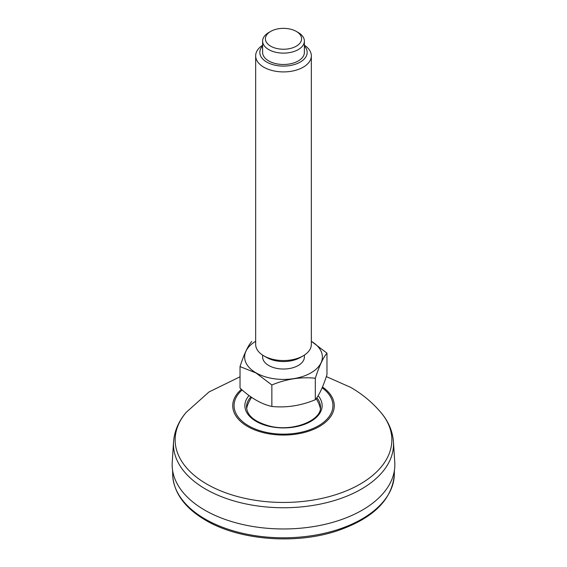 <?xml version="1.0" encoding="UTF-8"?>
<svg xmlns="http://www.w3.org/2000/svg" width="567" height="567" viewBox="0 0 567 567"><rect width="100%" height="100%" fill="white"/><g stroke="black" fill="none" stroke-linecap="round" stroke-linejoin="round"><path stroke-width="0.85" d="M320.355 408.545L319.781 406.185A37.004 21.362 180 0 1 320.312 408.205M246.688 408.205A37.004 21.362 180 0 1 247.219 406.185L246.645 408.545M393.448 441.87L394.767 462.303A111.338 64.284 180 0 1 283.5 528.968A111.338 64.284 180 0 1 172.233 462.303L173.552 441.87A110.026 63.525 0 0 0 205.701 489.144A110.026 63.525 0 0 0 327.485 502.447A110.026 63.525 0 0 0 393.448 441.87C392.619 431.09 388.395 421.238 380.769 412.329A108.361 62.561 180 0 1 346.536 490.774A108.361 62.561 180 0 1 206.877 484.126A108.361 62.561 180 0 1 186.231 412.329L208.989 391.967L240.032 376.8M270.707 31.412L268.737 32.546A20.88 12.056 0 0 0 262.62 41.065A20.88 12.056 0 0 0 268.737 49.591A20.88 12.056 0 0 0 291.488 52.207A20.88 12.056 0 0 0 304.38 41.065A20.88 12.056 0 0 0 298.263 32.546L296.293 31.412A18.094 10.447 0 0 0 270.707 31.412A18.094 10.447 0 0 0 270.707 46.182A18.094 10.447 0 0 0 296.293 46.182A18.094 10.447 0 0 0 296.293 31.412L298.263 32.546M262.62 45.211A27.833 16.067 0 0 0 255.667 55.842A27.833 16.067 0 0 0 263.818 67.204A27.833 16.067 0 0 0 294.153 70.691A27.833 16.067 0 0 0 311.333 55.842A27.833 16.067 0 0 0 304.38 45.211M262.62 46.005A23.658 13.658 0 0 0 283.5 66.091A23.658 13.658 0 0 0 304.38 46.005M311.333 55.842L311.333 344.481A27.833 16.067 180 0 1 303.182 355.842L300.234 357.543A23.658 13.658 180 0 1 266.773 357.543A23.658 13.658 180 0 1 266.766 357.543L263.818 355.842A27.833 16.067 180 0 1 255.667 344.481L255.667 55.842M303.182 355.842A27.833 16.067 180 0 1 263.818 355.842L266.766 357.543M251.684 341.497C247.807 346.111 243.923 354.474 240.032 366.587L240.032 388.09C250.664 397.956 261.274 404.08 271.855 406.461L271.855 384.958C286.314 378.99 300.801 376.75 315.316 378.232C319.193 366.154 323.077 357.791 326.968 353.142L311.333 341.277M315.316 378.232L315.316 399.735C319.207 395.079 323.091 386.715 326.968 374.638L326.968 353.142M315.316 399.735C300.864 405.703 286.37 407.942 271.855 406.461M271.855 384.958L255.944 372.93L240.032 366.587M311.333 341.313A38.875 22.446 180 0 1 310.815 372.951A38.875 22.446 180 0 1 256.015 372.845A38.875 22.446 180 0 1 255.667 341.313M304.38 355.105L304.38 356.976A20.88 12.056 180 0 1 291.488 368.111A20.88 12.056 180 0 1 268.737 365.502A20.88 12.056 180 0 1 262.62 356.976L262.62 355.105M304.38 41.065L304.38 52.433A20.88 12.056 180 0 1 291.488 63.568A20.88 12.056 180 0 1 268.737 60.953A20.88 12.056 180 0 1 262.62 52.433L262.62 41.065M322.481 386.97A50.775 29.314 180 0 1 317.747 427.383A50.775 29.314 180 0 1 247.602 426.476A50.775 29.314 180 0 1 241.429 389.338M242.144 389.976A49.435 28.541 0 0 0 248.544 425.796A49.435 28.541 0 0 0 316.45 426.887A49.435 28.541 0 0 0 322.134 387.807M319.171 404.547A36.968 21.34 180 0 1 320.355 408.523M246.645 408.523A36.968 21.34 180 0 1 247.829 404.547M316.818 397.729A36.968 21.34 180 0 1 320.468 406.978C322.049 420.041 293.182 432.252 269.686 426.093C254.703 421.983 246.985 415.611 246.532 406.978A36.968 21.34 180 0 1 250.912 396.9M318.13 395.723A38.634 22.304 180 0 1 283.33 427.922A38.634 22.304 180 0 1 249.026 395.546M394.412 470.298L394.32 474.607A110.834 63.986 180 0 1 325.281 533.086A110.834 63.986 180 0 1 205.134 519.06A110.834 63.986 180 0 1 172.68 474.607L172.588 470.298M173.552 441.87C174.381 431.09 178.605 421.238 186.231 412.329M380.769 412.329C372.158 402.272 362.115 393.945 350.647 387.353L326.323 376.587M394.32 474.607C392.123 499.846 372.951 518.628 336.798 530.967C295.315 544.731 239.203 540.223 205.708 520.3C184.636 507.89 173.622 492.659 172.68 474.607M319.781 406.185A38.414 38.414 0 0 0 316.18 398.615M251.606 397.382A38.414 38.414 0 0 0 247.219 406.185"/></g></svg>
